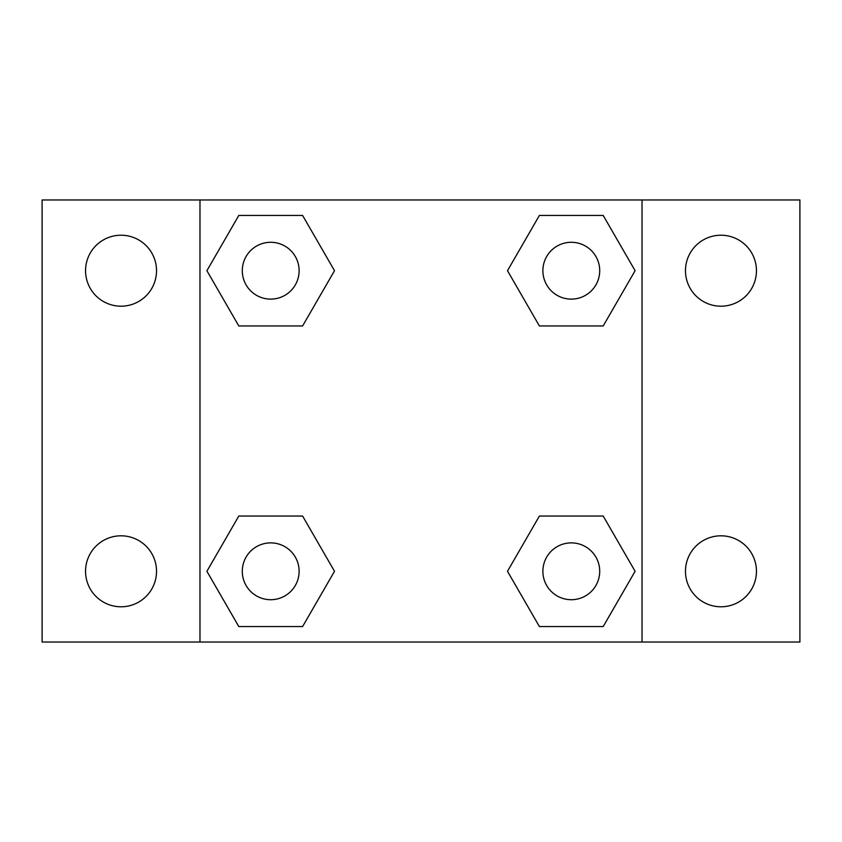 <?xml version="1.0" encoding="UTF-8"?>
<svg xmlns="http://www.w3.org/2000/svg" width="842" height="842" viewBox="0 0 842 842"><rect width="100%" height="100%" fill="white"/><g stroke="black" fill="none" stroke-linecap="round" stroke-linejoin="round"><path stroke-width="1.26" d="M121.037 606.787A35.49 35.49 0 0 0 151.77 553.552A35.49 35.49 0 0 0 90.304 553.552A35.49 35.49 0 0 0 121.037 606.787M720.962 606.787A35.49 35.49 0 0 0 751.696 553.552A35.49 35.49 0 0 0 690.229 553.552A35.49 35.49 0 0 0 720.962 606.787M720.962 306.193A35.49 35.49 0 0 0 751.696 252.958A35.49 35.49 0 0 0 690.229 252.958A35.49 35.49 0 0 0 720.962 306.193M121.037 306.193A35.49 35.49 0 0 0 151.77 252.958A35.49 35.49 0 0 0 90.304 252.958A35.49 35.49 0 0 0 121.037 306.193M799.9 642.025L42.1 642.025L42.1 199.975L799.9 199.975L799.9 642.025M238.802 516.041L302.604 516.041L334.506 571.297L302.604 626.553L238.802 626.553L206.9 571.297L238.802 516.041L302.604 516.041L238.802 516.041M539.396 215.447L603.198 215.447L635.1 270.703L603.198 325.959L539.396 325.959L507.494 270.703L539.396 215.447L603.198 215.447L539.396 215.447M199.975 642.025L199.975 199.975M642.025 199.975L642.025 642.025M238.802 215.447L302.604 215.447L334.506 270.703L302.604 325.959L238.802 325.959L206.9 270.703L238.802 215.447L302.604 215.447L238.802 215.447M539.396 516.041L603.198 516.041L635.1 571.297L603.198 626.553L539.396 626.553L507.494 571.297L539.396 516.041L603.198 516.041L539.396 516.041M603.198 626.553L539.396 626.553L603.198 626.553M599.714 571.297A28.418 28.418 0 0 0 557.088 546.69A28.418 28.418 0 0 0 557.088 595.904A28.418 28.418 0 0 0 599.714 571.297M302.604 626.553L238.802 626.553L302.604 626.553M299.12 571.297A28.418 28.418 0 0 0 256.494 546.69A28.418 28.418 0 0 0 256.494 595.904A28.418 28.418 0 0 0 299.12 571.297M603.198 325.959L539.396 325.959L603.198 325.959M599.714 270.703A28.418 28.418 0 0 0 557.088 246.096A28.418 28.418 0 0 0 557.088 295.31A28.418 28.418 0 0 0 599.714 270.703M302.604 325.959L238.802 325.959L302.604 325.959M299.12 270.703A28.418 28.418 0 0 0 256.494 246.096A28.418 28.418 0 0 0 256.494 295.31A28.418 28.418 0 0 0 299.12 270.703"/></g></svg>
